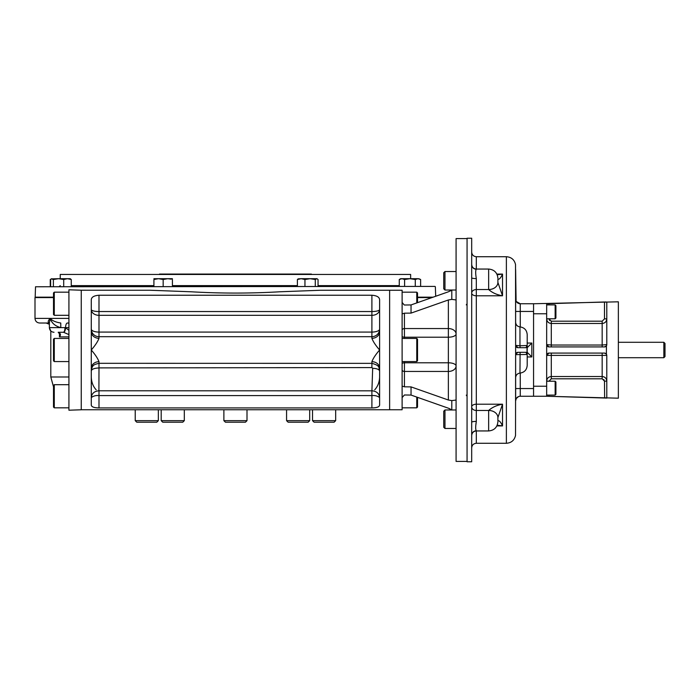 <?xml version="1.0" encoding="UTF-8"?>
<svg xmlns="http://www.w3.org/2000/svg" width="700" height="700" viewBox="0 0 700 700"><rect width="100%" height="100%" fill="white"/><g stroke="black" fill="none" stroke-linecap="round" stroke-linejoin="round"><path stroke-width="1.05" d="M35.525 286.773L434.971 286.396L35.525 286.773L35.166 297.176L53.506 297.176M410.637 278.688L410.637 274.453L60.244 274.453L410.637 274.453M311.377 274.059L159.504 274.059M444.973 271.521L443.739 272.746L443.739 288.785L444.973 290.019L444.973 271.521L456.076 271.521M444.973 409.981L443.739 411.215L443.739 427.254L444.973 428.479L444.973 409.981L456.076 409.981M555.144 318.78L555.914 318.01L555.914 305.672L555.144 304.902L555.144 318.78L546.665 318.78M555.144 395.098L555.914 394.328L555.914 381.99L555.144 381.22L555.144 395.098L546.665 395.098M555.144 381.22L546.665 381.22M551.285 321.204L551.285 323.479L602.166 323.479C604.975 323.207 606.524 321.668 606.795 318.859L604.485 318.859L602.166 321.204L551.285 321.204L548.975 318.859L546.665 318.859C546.928 321.659 548.468 323.199 551.285 323.479L551.285 345.03L546.665 344.601L546.665 396.252L520.258 396.252L520.258 388.544L515.629 388.544M604.485 318.859L604.485 301.989L546.665 303.748L546.665 344.601A2.31 2.31 0 0 0 546.936 345.695M606.795 398.081L546.665 396.252L618.363 398.186L618.363 301.814L533.558 303.748L533.558 396.252M548.975 318.78L549.64 320.512M604.634 398.02L604.485 381.141L602.166 378.796L602.166 376.521C604.984 376.801 606.524 378.341 606.795 381.141L604.485 381.141L603.811 379.488M604.896 353.124A2.31 2.31 0 0 0 604.494 353.08L548.975 353.08A2.31 2.31 0 0 0 546.665 355.399L606.795 355.399L606.795 397.88M605.719 353.439A2.31 2.31 0 0 1 606.322 353.99M606.331 354.016A2.31 2.31 0 0 1 606.629 354.55M606.786 355.241A2.31 2.31 0 0 1 606.795 355.399L606.41 354.121L604.485 353.08M548.975 381.22L551.285 378.796L602.166 378.796M604.756 346.902A2.31 2.31 0 0 1 604.494 346.92L548.975 346.92A2.31 2.31 0 0 1 548.538 346.876L548.161 346.771M548.188 346.78A2.31 2.31 0 0 1 547.689 346.526M548.966 353.08A2.31 2.31 0 0 1 548.975 353.08L546.665 355.399M551.285 353.08L551.285 376.521C548.476 376.793 546.936 378.332 546.665 381.141L546.665 381.036M548.975 381.141L546.665 381.141M604.485 301.989L606.795 302.12L606.795 344.601L602.166 345.03L602.166 346.92M606.489 345.748A2.31 2.31 0 0 1 606.41 345.879L606.795 344.601A2.31 2.31 0 0 1 606.655 345.389M606.751 345.047L606.637 345.433A2.31 2.31 0 0 1 606.585 345.572M606.41 354.121L606.41 345.879A2.31 2.31 0 0 1 606.148 346.203L606.55 345.634M605.43 346.71A2.31 2.31 0 0 1 604.782 346.894M604.494 346.92L606.41 345.879M548.975 346.92L546.665 344.601M606.183 301.98L605.456 301.971M546.665 303.748L548.975 303.678L548.975 304.902M546.665 396.252L547.26 396.27M547.864 396.296L548.476 396.314M604.669 398.02L605.43 398.029M605.439 398.029L606.069 398.02M546.665 313.766L533.558 313.766L533.558 369.276M663.845 342.291L663.845 357.709L665 356.554L665 343.446L663.845 342.291L618.363 342.291M467.066 396.279L466.287 395.132M466.287 304.868L467.066 303.721M515.629 322.271C515.865 324.949 517.309 326.489 519.969 326.891L519.969 345.791L527.03 345.502L525.989 347.69L517.947 347.69L515.629 345.38L519.969 345.791L520.109 347.69M515.655 400.426L515.629 354.629A2.31 2.31 0 0 1 515.655 354.314L517.947 352.31L525.989 352.31L527.03 354.498L515.629 354.629L515.629 345.38A2.31 2.31 0 0 0 517.93 347.69M516.093 301.131L515.629 269.666L515.629 345.371A2.31 2.31 0 0 0 515.655 345.686M515.655 354.314L515.629 354.62A2.31 2.31 0 0 1 517.93 352.31M527.196 343.061L531.825 343.061L527.196 347.69M527.196 352.31L531.825 356.939L527.196 356.939M527.03 354.498L527.03 345.502M515.629 356.939L515.629 377.729C515.865 375.051 517.309 373.511 519.969 373.109L520.109 352.31M519.969 373.109C524.396 372.444 526.803 369.88 527.196 365.418L527.196 334.582C526.803 330.12 524.396 327.556 519.969 326.891M533.558 330.724L533.558 392.017M518.481 303.389L516.303 301.516L520.258 303.748A4.629 4.629 0 0 1 515.629 299.119A4.629 4.629 0 0 0 520.258 303.748L533.558 303.748M520.258 396.252A4.629 4.629 0 0 0 515.629 400.881L516.276 398.519M497.21 425.206L502.521 425.915C500.754 422.021 499.214 420.332 497.901 420.84L497.901 420.858A9.249 5.889 0 0 0 497.901 420.858L497.901 417.585L502.521 404.206L476.315 404.206L476.315 278.591C475.475 273.516 475.475 270.401 476.315 269.229A4.629 4.55 -0 0 1 471.686 264.679L471.686 238.219L467.066 238.219L467.066 461.781L471.686 461.781L471.686 264.679M497.901 278.303C497.35 272.685 494.27 269.596 488.653 269.054L488.653 289.537A9.249 7.131 0 0 0 497.901 282.415L502.521 295.794C496.895 294.822 492.266 292.74 488.653 289.546L488.653 289.546A9.249 7.14 0 0 0 497.901 282.398L497.901 279.16C499.214 279.668 500.754 277.979 502.521 274.085L496.877 274.085M497.21 274.794L502.521 274.085L502.521 295.794L476.315 295.794A4.629 2.686 180 0 1 471.686 293.108A4.629 3.57 180 0 1 476.315 289.537L488.653 289.537M497.901 282.415L502.521 295.794M497.901 421.697C497.35 427.315 494.27 430.404 488.653 430.946L488.653 410.463A9.249 7.131 -0 0 1 497.901 417.585L497.901 417.585A9.249 7.14 0 0 0 488.653 410.463C492.266 407.26 496.895 405.178 502.521 404.206L502.521 425.915L496.877 425.915M471.686 277.777L471.686 277.777A4.629 0.814 180 0 0 476.315 278.591M475.851 425.084L476.315 421.409A4.629 0.814 -0 0 0 471.686 422.223M488.653 410.463L476.315 410.463L476.315 404.206A4.629 2.686 180 0 0 471.686 406.892A4.629 3.57 180 0 0 476.315 410.463L476.315 421.409C475.475 426.484 475.475 429.608 476.315 430.771A4.629 4.55 180 0 0 471.686 435.304A4.629 4.55 180 0 1 471.686 435.304M456.076 400.05L451.789 400.61L448.367 400.024L411.04 386.89L404.425 386.811L402.115 386.137L402.115 397.582L404.425 394.984L411.04 395.062L448.367 408.196L451.876 409.981M404.189 304.929L402.115 302.418L402.115 313.863L404.425 313.189L411.04 313.11L448.367 299.976L451.789 299.39L456.076 299.95M451.876 290.019L448.472 291.76M450.048 291.086L451.692 290.141M449.794 408.783L449.286 408.555M449.199 408.52L448.367 408.196M402.115 313.863L402.115 386.137M81.252 290.22L68.924 289.791L68.924 410.209L81.252 409.78L81.252 290.22L150.299 290.255L191.354 291.795C220.736 293.493 250.127 293.493 279.536 291.795L320.582 290.255L389.629 290.255L389.629 409.745L402.115 409.745L402.115 397.582M81.252 409.745L389.629 409.745L389.629 290.255L402.115 290.255L402.115 302.418M404.425 305.016L411.04 304.938L448.367 291.804M467.066 238.604L456.076 238.604L456.076 461.396L467.066 461.396M247.004 420.656L223.877 420.656L225.418 422.196L245.464 422.196L247.004 420.656L247.004 409.745M288.111 422.196L286.571 420.656L288.111 422.196L308.158 422.196L309.697 420.656L309.697 409.745M286.571 409.745L286.571 420.656L309.697 420.656L308.158 422.196M335.668 420.656L312.533 420.656L314.081 422.196L334.119 422.196L335.668 420.656L335.668 409.745M182.779 422.196L184.319 420.656L161.192 420.656L162.732 422.196L182.779 422.196L184.319 420.656L184.319 409.745M158.349 420.656L135.222 420.656L136.763 422.196L156.809 422.196L158.349 420.656L158.349 409.745M135.222 420.656L135.222 409.745M54.276 315.306L54.276 292.18L53.506 292.95L53.506 314.536L54.276 315.306L68.924 315.306M417.533 302.654L417.533 292.95L416.762 292.18L402.115 292.18M416.762 302.925L416.762 292.18M416.762 338.433L416.762 361.567L417.533 360.789L417.533 339.211L416.762 338.433L402.115 338.433M416.762 397.075L416.762 407.82L417.533 407.05L417.533 397.346M416.762 407.82L402.115 407.82M54.276 407.82L54.276 384.694L53.506 385.464L53.506 407.05L54.276 407.82L68.924 407.82M54.276 361.567L54.276 338.433L53.506 339.211L53.506 360.789L54.276 361.567L68.924 361.567M399.262 279.519L401.931 278.688L404.6 279.519L409.946 278.688L417.953 278.688L415.284 279.519L409.946 278.688L400.697 278.688L399.262 279.519L399.262 286.396M402.395 278.714L402.876 278.801M403.086 278.854L403.953 279.178M417.953 278.688L420.63 279.519L417.988 278.688M418.338 278.705L418.88 278.793M419.108 278.854L419.974 279.169M420.63 279.519L420.63 286.396M415.284 279.519L415.284 286.396M404.6 279.519L404.6 286.396M172.41 278.688L167.869 278.688M171.273 279.169L167.79 278.688L163.161 279.519L158.532 278.688L153.912 279.519L153.912 286.396M168.446 278.705L169.409 278.793M169.776 278.854L171.255 279.169M159.338 278.714L160.16 278.793M160.519 278.854L162.024 279.169M158.524 278.688L153.912 278.688M167.79 278.688L158.532 278.688M163.161 279.519L163.161 286.396M172.41 279.519L172.41 286.396M51.363 278.88L58.546 278.688L63.709 279.519L67.48 278.688L71.26 279.519L70.192 278.688L58.546 278.688L53.384 279.519L51.363 278.88L50.627 279.519L50.627 286.396M53.384 279.519L53.384 286.396M71.26 279.519L71.26 286.396M63.709 279.519L63.709 286.396M318.045 286.396L318.045 279.519L316.977 278.688L315.28 279.519L310.118 278.688L314.265 278.688M297.404 279.519L301.184 278.688L310.118 278.688L304.955 279.519L301.184 278.688L298.148 278.88L297.404 279.519L297.404 286.396M316.662 278.688L310.118 278.688M315.28 279.519L315.28 286.396M304.955 279.519L304.955 286.396M51.012 279.125L50.26 279.519L50.26 286.396M53.506 297.579L35 297.579L35 318.395C35.271 321.204 36.82 322.744 39.629 323.015L49.367 323.015C47.617 322.201 47.915 320.661 50.26 318.395L35 318.395M431.944 297.579L417.533 297.579M68.924 327.644L65.572 327.652A4.629 1.846 92.6 0 1 63.543 332.273L68.924 334.6M68.924 323.015L67.419 323.015A4.629 1.855 -90 0 0 65.572 327.644L68.924 330.391M49.376 322.84L49.376 327.644L60.804 327.644C55.107 326.113 51.59 323.033 50.26 318.395L49.376 322.84L50.26 318.395C52.124 320.661 55.624 322.201 60.751 323.015L60.804 327.644L64.969 327.644A4.629 1.61 90 0 1 63.359 332.273L63.543 332.273M58.196 332.273A4.629 1.689 -87.4 0 0 58.223 332.273C60.681 333.349 61.084 334.898 59.439 336.892L59.658 334.031L58.196 332.273A4.629 1.689 -87.4 0 0 58.196 332.273L63.359 332.273M60.751 323.015C55.624 322.201 52.124 320.661 50.26 318.395L68.924 318.395M379.61 376.985C379.453 382.13 377.816 386.409 374.701 389.83M96.189 389.83C93.074 386.435 91.438 382.156 91.28 376.985M371.901 338.319C373.1 341.565 375.672 345.459 379.61 350L379.61 331.642A7.709 6.676 -0 0 1 371.901 338.319L371.901 336.691A7.709 7.604 0 0 0 379.61 329.088A7.709 2.984 0 0 1 371.901 332.08L98.989 332.08A7.709 2.984 -0 0 1 91.28 329.088A7.709 7.604 180 0 0 98.989 336.691L98.989 338.319A7.709 6.676 0 0 1 91.28 331.642L91.28 368.358A7.709 6.676 180 0 1 98.989 361.681C97.781 358.435 95.218 354.541 91.28 350C95.218 345.459 97.781 341.565 98.989 338.319M379.61 331.642L379.61 300.361C379.785 297.334 377.221 295.627 371.901 295.243L371.901 311.535L98.989 311.535L98.989 336.691L371.901 336.691L371.901 311.535A7.709 1.995 180 0 0 379.61 309.54A7.709 5.784 0 0 1 371.901 315.324L98.989 315.324A7.709 5.784 0 0 1 91.28 309.54A7.709 1.995 180 0 0 98.989 311.535L98.989 295.243C93.66 295.636 91.087 297.342 91.28 300.361L91.28 331.642M371.971 390.784C376.574 391.213 379.12 393.461 379.61 397.521C377.361 395.92 374.789 395.281 371.901 395.588L98.989 395.588C96.093 395.281 93.52 395.92 91.28 397.521L91.28 397.495C91.761 393.461 94.308 391.213 98.91 390.784L371.901 390.828L372.671 368.296C376.854 368.471 379.164 369.39 379.61 371.044L379.61 371.044C378.289 368.226 381.264 365.855 371.901 363.352L371.901 361.681A7.709 6.676 180 0 1 379.61 368.358L379.61 350C375.672 354.541 373.1 358.435 371.901 361.681M372.671 368.296L371.901 367.579L98.989 367.894L98.91 390.784M98.91 367.964C94.308 368.148 91.761 369.136 91.28 370.93L91.28 370.904C92.19 364.954 93.774 364.63 98.989 363.309L371.901 363.352L371.901 367.579M379.61 404.985L379.61 404.967C379.523 406.849 376.95 407.838 371.901 407.925L98.989 407.925C93.949 407.838 91.376 406.849 91.28 404.967L91.306 405.274M91.306 405.309L91.534 405.886M374.736 407.767L375.48 407.662M376.547 407.453L377.694 407.102M378.14 406.901L379.024 406.289M371.901 295.243L98.989 295.243M91.28 368.358L91.28 404.967M379.61 404.967L379.61 368.358M417.533 297.176L433.081 297.176M71.26 285.626L153.912 285.626M172.41 285.626L297.404 285.626M318.045 285.626L399.262 285.626M546.665 386.234L533.558 386.234M602.166 353.08L602.166 376.521L551.285 376.521L551.285 378.796M548.975 396.322L548.975 395.098M602.166 321.204L602.166 345.03L551.285 345.03L551.285 346.92M531.825 343.061L531.825 356.939M515.629 354.559L515.532 435.409C514.413 440.283 511.367 442.908 506.38 443.284L506.38 256.716C511.367 257.092 514.413 259.717 515.532 264.591L515.629 345.441M515.629 311.456L520.258 311.456L520.258 326.909M476.315 269.229L476.315 256.716C473.506 256.445 471.966 254.905 471.686 252.088M533.558 311.456L520.258 311.456L520.258 303.748M506.38 443.284L476.315 443.284L476.315 430.771M520.258 373.091L520.258 388.544L533.558 388.544M404.425 386.811L404.425 371.446A2.31 1.636 0 0 1 402.115 369.81M448.367 400.024L448.367 371.446L404.425 371.446L404.425 362.793A2.31 0.963 -0 0 0 402.115 363.755M402.115 336.245A2.31 0.963 0 0 0 404.425 337.207L404.425 338.433M404.425 361.567L404.425 362.793L448.367 362.793L448.367 371.446A7.709 5.451 180 0 0 456.076 365.995A7.709 3.203 0 0 0 448.367 362.793L448.367 337.207A7.709 3.203 180 0 0 456.076 334.005A7.709 5.451 0 0 0 448.367 328.554L448.367 299.976M404.425 313.189L404.425 328.554L448.367 328.554L448.367 337.207L404.425 337.207L404.425 328.554A2.31 1.636 0 0 0 402.115 330.19M451.789 290.08L451.789 299.39M451.789 400.61L451.789 409.92M411.04 304.938L411.04 313.11M411.04 386.89L411.04 395.062M59.439 332.273L59.439 336.892L68.924 336.892M67.419 323.015A4.629 4.104 -90 0 1 68.924 323.339M68.924 376.985L50.803 376.985L53.506 386.82M98.989 367.894L98.989 361.681M98.989 407.925L98.989 390.828M371.901 407.925L371.901 390.828M435.356 286.773L435.689 296.257M60.244 278.688L60.244 274.453M60.244 285.626L59.474 286.396M444.973 290.019L456.076 290.019M444.973 428.479L456.076 428.479M555.144 304.902L546.665 304.902M605.526 353.334L606.051 353.692M606.183 353.832L606.524 354.314M547.934 346.666L547.409 346.299M547.269 346.168L546.928 345.686M546.901 354.366L547.312 353.789M547.365 353.736L547.951 353.316M606.095 346.264L605.5 346.675M663.845 357.709L618.363 357.709M515.9 346.447L516.25 346.946M516.372 347.069L516.906 347.436M515.874 353.605L516.294 353.01M516.329 352.975L516.924 352.546M515.629 350.656L515.629 349.344M515.637 299.408L515.804 300.352M516.206 398.641L515.952 399.192M515.891 399.35L515.725 399.954M516.303 398.484L518.481 396.611M488.653 269.054L476.315 269.054C473.506 268.774 471.966 267.234 471.686 264.425M488.653 430.946L476.315 430.946C473.506 431.226 471.966 432.766 471.686 435.575M476.315 443.284C473.506 443.555 471.966 445.095 471.686 447.912M506.38 256.716L476.315 256.716M223.877 420.656L223.877 409.745M312.533 420.656L312.533 409.745M161.192 420.656L161.192 409.745M54.276 292.18L68.924 292.18M416.762 361.567L402.115 361.567M54.276 384.694L68.924 384.694M54.276 338.433L68.924 338.433M51.686 278.688L50.26 279.519M50.803 376.985L50.803 330.986L49.376 327.644C49.648 330.453 51.196 331.993 54.005 332.273M49.376 324.301L46.183 323.015"/></g></svg>
